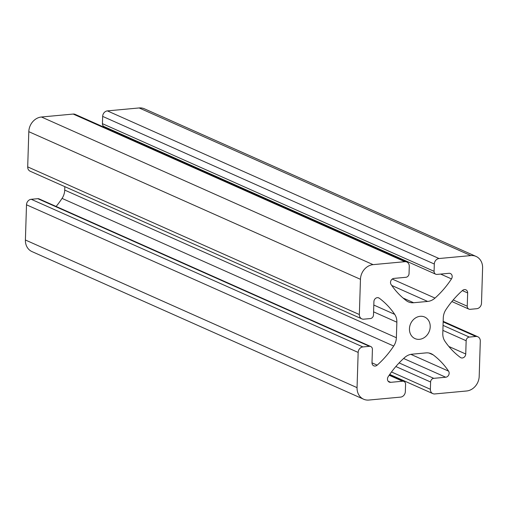 <?xml version="1.0" encoding="UTF-8"?>
<svg xmlns="http://www.w3.org/2000/svg" width="508" height="508" viewBox="0 0 508 508"><rect width="100%" height="100%" fill="white"/><g stroke="black" fill="none" stroke-linecap="round" stroke-linejoin="round"><path stroke-width="0.76" d="M430.206 326.854A11.817 10.077 -66 0 1 415.023 338.614A11.817 10.077 -66 0 1 409.448 328.778A11.817 10.077 -66 0 1 424.631 317.017A11.817 10.077 -66 0 1 430.206 326.854M448.577 371.138A3.766 3.213 -66 0 1 449.148 373.253A3.766 3.213 -66 0 1 445.726 377.228L433.769 378.339A3.473 2.965 -66 0 0 430.606 382.01L430.378 389.287A5.213 4.445 114 0 0 432.835 393.624A5.213 4.445 114 0 0 434.797 393.941L466.554 390.995A13.906 11.862 114 0 0 479.196 376.326L480.301 341.116A5.213 4.445 114 0 0 477.844 336.779A5.213 4.445 114 0 0 475.882 336.461L469.316 337.071A3.473 2.965 -66 0 0 466.154 340.741L465.741 354A3.766 3.213 -66 0 1 460.896 357.746A3.766 3.213 -66 0 1 460.375 357.441A86.912 74.124 -66 0 1 444.951 341.287A13.906 11.862 -66 0 1 442.792 333.432L443.281 317.906A13.906 11.862 -66 0 1 445.948 309.601A86.912 74.124 -66 0 1 462.477 290.487A3.766 3.213 -66 0 1 465.88 289.814A3.766 3.213 -66 0 1 467.658 292.951L467.239 306.21A3.473 2.965 -66 0 0 468.884 309.105A3.473 2.965 -66 0 0 470.186 309.315L476.752 308.705A5.213 4.445 114 0 0 481.495 303.2L482.6 267.995A13.906 11.862 114 0 0 476.04 256.419A13.906 11.862 114 0 0 470.814 255.588L439.052 258.528A5.213 4.445 114 0 0 434.315 264.027L434.086 271.31A3.473 2.965 -66 0 0 435.724 274.199A3.473 2.965 -66 0 0 437.032 274.409L448.989 273.304A3.766 3.213 -66 0 1 450.405 273.533A3.766 3.213 -66 0 1 452.184 276.663A3.766 3.213 -66 0 1 451.472 278.898A86.912 74.124 -66 0 1 435.013 298.088A13.906 11.862 -66 0 1 427.641 301.441L413.633 302.736A13.906 11.862 -66 0 1 408.407 301.898A13.906 11.862 -66 0 1 406.425 300.736A86.912 74.124 -66 0 1 391.084 284.499A3.766 3.213 -66 0 1 390.912 280.695A3.766 3.213 -66 0 1 393.929 278.403L405.886 277.298A3.473 2.965 -66 0 0 409.048 273.628L409.277 266.351A5.213 4.445 114 0 0 406.819 262.007A5.213 4.445 114 0 0 404.857 261.696L373.101 264.636A13.906 11.862 114 0 0 360.458 279.311L359.353 314.522A5.213 4.445 114 0 0 361.81 318.859A5.213 4.445 114 0 0 363.772 319.17L370.338 318.567A3.473 2.965 -66 0 0 373.501 314.897L373.913 301.638A3.766 3.213 -66 0 1 378.758 297.891A3.766 3.213 -66 0 1 379.279 298.196A86.912 74.124 -66 0 1 394.703 314.35A13.906 11.862 -66 0 1 396.862 322.205L396.373 337.731A13.906 11.862 -66 0 1 393.706 346.037A86.912 74.124 -66 0 1 377.177 365.15A3.766 3.213 -66 0 1 373.774 365.817A3.766 3.213 -66 0 1 371.996 362.68L372.415 349.428A3.473 2.965 -66 0 0 370.77 346.532A3.473 2.965 -66 0 0 369.468 346.323L362.903 346.932A5.213 4.445 114 0 0 358.159 352.431L357.054 387.642A13.906 11.862 114 0 0 363.614 399.212A13.906 11.862 114 0 0 368.846 400.05L400.602 397.11A5.213 4.445 114 0 0 405.34 391.605L405.568 384.327A3.473 2.965 -66 0 0 403.93 381.432A3.473 2.965 -66 0 0 402.622 381.222L390.665 382.334A3.766 3.213 -66 0 1 389.249 382.105A3.766 3.213 -66 0 1 388.182 376.733A86.912 74.124 -66 0 1 404.641 357.549A13.906 11.862 -66 0 1 412.02 354.197L426.022 352.895A13.906 11.862 -66 0 1 431.248 353.733A13.906 11.862 -66 0 1 433.229 354.895A86.912 74.124 -66 0 1 448.577 371.138L410.877 354.362M370.77 346.532L39.116 198.895A3.473 2.965 114 0 0 37.814 198.685L31.248 199.295A5.213 4.445 114 0 0 26.505 204.8L25.4 240.005A13.906 11.862 114 0 0 31.96 251.581L363.614 399.212M64.827 186.658L64.719 190.094A13.906 11.862 -66 0 1 62.052 198.399A86.912 74.124 -66 0 1 56.121 206.464M406.819 262.007L75.165 114.376A5.213 4.445 114 0 0 73.203 114.059L41.446 117.005A13.906 11.862 114 0 0 28.804 131.674L27.699 166.884A5.213 4.445 114 0 0 30.156 171.221L361.81 318.859M118.624 133.045A86.912 74.124 -66 0 1 118.269 133.56M476.04 256.419L144.386 108.788A13.906 11.862 114 0 0 139.154 107.95L107.398 110.89A5.213 4.445 114 0 0 102.66 116.396L102.432 123.673A3.473 2.965 114 0 0 104.07 126.568L435.724 274.199M430.378 389.287L391.503 371.977M430.606 382.01L395.846 366.535M399.117 362.915L433.769 378.339M445.726 377.228L403.612 358.483M429.063 353.047L433.229 354.895M388.131 381.203L390.665 382.334M402.622 381.222L389.179 375.241M357.054 387.642L25.4 240.005M358.159 352.431L26.505 204.8M362.903 346.932L31.248 199.295M369.468 346.323L37.814 198.685M371.996 362.845L377.177 365.15M62.052 198.399L393.706 346.037M64.719 190.094L396.373 337.731M396.862 322.205L373.596 311.849M373.805 305.048L394.703 314.35M378.181 297.707L379.279 298.196M359.353 314.522L27.699 166.884M360.458 279.311L28.804 131.674M373.101 264.636L41.446 117.005M404.857 261.696L73.203 114.059M403.073 298.037L413.633 302.736M427.641 301.441L391.744 285.464M392.252 279.057L435.013 298.088M440.633 274.079L451.472 278.898M102.432 123.673L434.086 271.31M434.315 264.027L102.66 116.396M439.052 258.528L107.398 110.89M470.814 255.588L139.154 107.95M453.2 299.961L467.239 306.21M467.658 292.951L462.356 290.595M448.856 346.481L465.741 354M466.154 340.741L442.887 330.384M443.046 325.374L469.316 337.071M475.882 336.461L443.154 321.894M389.731 374.44L432.835 393.624M443.173 321.342L477.844 336.779M389.376 374.955L403.93 381.432M451.879 301.536L468.884 309.105"/></g></svg>
